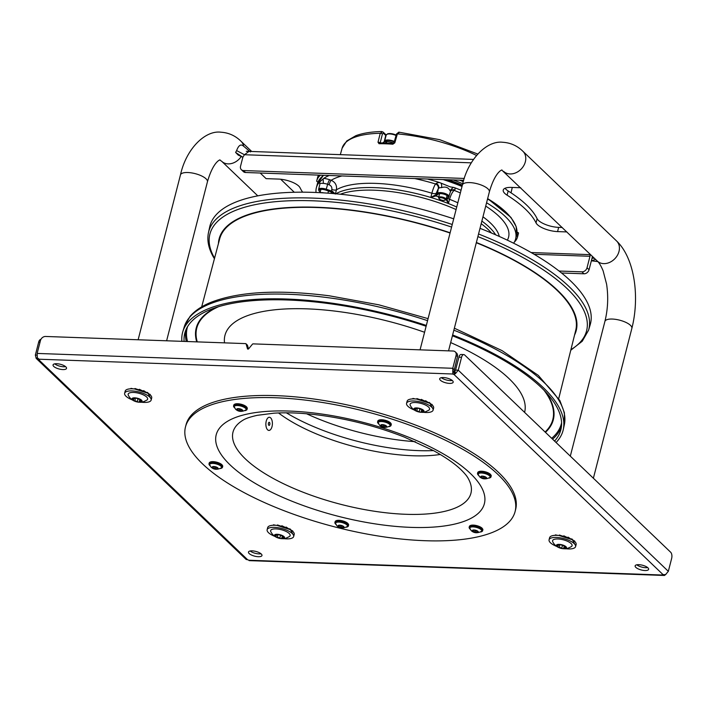 <?xml version="1.0" encoding="UTF-8"?>
<svg xmlns="http://www.w3.org/2000/svg" width="707" height="707" viewBox="0 0 707 707"><rect width="100%" height="100%" fill="white"/><g stroke="black" fill="none" stroke-linecap="round" stroke-linejoin="round"><path stroke-width="1.06" d="M562.259 227.513L558.654 227.38A15.466 5.426 -165.6 0 1 537.126 218.693A123.743 43.436 -165.6 0 0 508.165 190.97L507.087 195.176A15.466 5.426 14.4 0 1 503.234 190.059A15.466 5.426 14.4 0 1 511.435 187.408L520.723 187.744M505.028 188.274A15.466 5.426 -165.6 0 0 508.165 190.97M566.864 231.923L557.576 231.596A15.466 5.426 14.4 0 1 536.039 222.899A123.743 43.436 -165.6 0 0 507.087 195.176M534.13 254.281L589.983 256.279A1.237 0.61 92 0 0 589.726 254.635L590.619 254.67M260.229 173.029L266.088 178.641L278.523 179.083A15.466 5.426 14.4 0 1 300.06 187.779A123.743 43.436 -165.6 0 0 302.614 192.18M559.06 271.028L581.923 271.842A4.64 3.685 -46.2 0 0 587.031 267.776L589.064 269.729L592.024 258.223A5.877 2.916 92 0 0 592.333 256.305M589.064 269.729A4.64 3.685 133.8 0 1 583.955 273.795L561.535 272.99M589.983 256.279L587.031 267.776M471.286 162.84L244.454 154.727L242.846 157.272L240.548 166.198A4.64 3.685 -46.2 0 0 241.37 169.698A4.64 3.685 -46.2 0 0 243.5 170.555L464.305 178.447M463.712 180.303L245.532 172.499A4.64 3.685 133.8 0 1 243.402 171.642L241.37 169.698M597.813 261.59L591.361 260.803L595.586 259.425M235.617 152.438L242.846 157.272L238.126 155.01L235.617 152.438L236.615 150.582C238.648 145.156 240.99 143.715 243.65 146.261M249.041 151.386L244.454 154.727L236.615 150.582M250.393 151.934L243.314 145.96M478.559 233.999A196.237 68.871 14.4 0 1 583.964 304.805A196.237 68.871 14.4 0 1 588.577 330.178L590.221 324.646A196.449 68.95 -165.6 0 0 585.599 299.247A196.449 68.95 -165.6 0 0 480.009 228.334M453.708 218.816A196.449 68.95 -165.6 0 0 209.696 226.947L208.477 232.585A196.237 68.871 14.4 0 1 452.25 224.481M476.315 242.74A183.802 64.505 14.4 0 1 571.141 307.501A183.802 64.505 14.4 0 1 575.728 330.293L558.742 398.545M201.681 306.865L219.683 238.869A183.802 64.505 14.4 0 1 354.596 210.748A183.802 64.505 14.4 0 1 450.059 233.027M306.599 413.772A119.951 42.102 -165.6 0 0 415.301 441.681M224.517 342.851A154.683 54.289 14.4 0 1 338.538 311.557A154.683 54.289 14.4 0 1 424.58 332.272M450.677 342.577A154.683 54.289 14.4 0 1 524.594 412.375M433.479 450.598A116.134 40.759 14.4 0 1 394.806 448.6A116.134 40.759 -165.6 0 1 286.37 412.826M426.33 325.441A196.449 68.95 14.4 0 0 326.775 302.455A196.449 68.95 -165.6 0 0 182.768 331.822A196.449 68.95 -165.6 0 0 181.876 341.331M452.63 334.959A196.449 68.95 14.4 0 1 563.293 429.52A196.449 68.95 14.4 0 1 556.064 442.511M426.127 326.245A194.125 68.137 14.4 0 0 327.314 303.391A194.125 68.137 -165.6 0 0 185.013 332.405A194.125 68.137 -165.6 0 0 184.094 341.41M452.418 335.798A194.125 68.137 14.4 0 1 561.04 428.955A194.125 68.137 14.4 0 1 554.571 441.071M511.02 192.808L512.275 187.452A1.547 0.521 -166.8 0 1 512.275 187.496L511.028 192.817M399.314 132.43L397.378 133.888L394.815 142.832A1.547 0.557 -164.1 0 0 393.852 143.07L393.499 143.335A1.547 0.654 94.4 0 0 392.836 144.21L394.815 142.832M381.709 131.537C371.299 131.758 362.682 133.146 355.833 135.7L346.748 140.967L342.117 148.196A87.756 30.799 14.4 0 1 345.988 142.222A87.756 30.799 14.4 0 1 380.251 133.278L377.998 142.231L379.023 143.715A1.547 0.875 -90.5 0 1 379.792 142.849L393.499 143.335M381.727 131.537L383.15 132.112A1.547 1.228 -46.2 0 1 383.433 133.252L382.416 133.976A1.547 0.583 -165.9 0 0 381.55 133.49A1.547 0.583 -165.9 0 0 380.251 133.278L382.443 131.829M382.416 133.976L380.189 142.841M377.998 142.231A1.547 0.583 14.1 0 1 380.066 142.849M448.432 203.554A8.13 6.752 -119.8 0 0 448.424 203.545L449.555 199.312A87.854 30.834 14.4 0 1 457.827 202.768M385.845 142.443L386.11 140.675L386.685 140.967M385.006 141.7L385.05 141.506A6.071 2.13 14.4 0 1 386.11 140.675M386.526 142.328L386.738 140.543A6.071 2.13 14.4 0 1 394.214 141.93M382.991 142.858A7.733 2.713 14.4 0 1 384.396 141.842A7.733 2.713 14.4 0 1 393.843 143.106M448.821 197.112A6.107 2.148 -165.6 0 0 449.086 196.687A6.107 2.148 -165.6 0 0 446.683 194.169A6.107 2.148 -165.6 0 0 437.536 193.214L435.865 194.734L436.228 193.25A3.871 1.326 14 0 1 431.88 193.214C433.073 188.831 434.31 185.755 435.592 183.988L436.078 183.546A10.022 3.517 14.4 0 1 439.613 182.539L440.965 183.113A3.871 2.077 -89.4 0 1 441.46 187.629C445.49 186.374 448.309 187.346 449.926 190.545L453.267 187.355L454.628 187.717A10.022 3.517 14.4 0 1 454.601 189.936L454.106 190.377A3.871 3.526 47.8 0 0 450.898 190.793M440.965 183.113L450.332 186.904L453.267 187.355M513.636 243.217A102.869 36.101 -165.6 0 0 515.633 238.913A102.869 36.101 -165.6 0 0 486.575 202.785M461.044 190.245A102.869 36.101 -165.6 0 0 454.628 187.717M439.613 182.539A102.869 36.101 -165.6 0 0 427.408 179.004M320.015 183.652A10.022 3.517 14.4 0 1 318.786 182.866A102.869 36.101 -165.6 0 0 316.365 187.753A102.869 36.101 -165.6 0 0 316.038 192.481M318.786 182.866L323.718 178.394A10.022 3.517 14.4 0 1 329.718 179.746L331.203 180.258A3.871 0.813 -71 0 0 329.135 184.792L327.65 184.28A3.871 0.813 109 0 1 329.718 179.746M329.206 175.495A102.869 36.101 -165.6 0 0 323.718 178.394M447.142 198.623L446.965 198.941A0.778 0.707 -132.2 0 1 446.25 199.074L447.929 197.562A5.329 1.874 -165.6 0 0 446.064 194.991A5.329 1.874 -165.6 0 0 438.075 194.16L435.892 195.954L435.441 194.964L430.793 197.447L435.892 195.954A90.134 31.638 14.4 0 1 438.738 196.891M447.929 197.562A0.778 0.707 47.8 0 0 448.627 197.43L446.957 198.95L448.424 203.545A87.818 30.825 -165.6 0 1 456.74 207.018M460.354 192.923A95.595 33.547 14.4 0 0 454.106 190.377C452.365 191.968 450.845 194.946 449.555 199.312A3.871 1.334 -165 0 1 448.892 199.02A3.871 1.334 -165 0 1 447.734 198.234M319.104 182.565A3.871 2.961 131 0 1 319.856 182.998A3.871 2.961 131 0 1 319.864 183.007A3.871 2.961 131 0 1 319.873 183.016L319.864 183.007M341.923 175.946A95.595 33.547 14.4 0 0 331.203 180.258C335.321 182.203 337.062 185.384 336.426 189.803A3.871 1.317 -165.9 0 1 336.037 189.953A3.871 1.317 -165.9 0 1 331.822 189.52L331.459 190.996L326.36 189.246A6.107 2.148 -165.6 0 0 319.714 188.548A6.107 2.148 -165.6 0 0 318.592 189.414L320.103 183.281L323.373 183.405L323.143 178.898M436.228 193.25L438.269 188.698A3.871 3.526 47.8 0 0 435.592 183.988A95.595 33.547 14.4 0 0 414.691 178.544M332.414 191.288L332.193 192.251L331.044 191.906L331.459 190.996L332.414 191.288L335.357 194.054L336.426 189.803A87.854 30.834 14.4 0 1 431.88 193.214L430.819 197.474A87.818 30.825 -165.6 0 0 335.807 193.798M330.752 193.365A90.134 31.638 14.4 0 1 332.193 192.251L335.374 194.036M446.974 198.897L446.037 199.454L448.459 203.545M515.103 511.541L515.642 509.438A170.148 59.715 14.4 0 0 498.515 472.4A170.148 59.715 -165.6 0 0 319.732 399.862A170.148 59.715 -165.6 0 0 186.029 424.81L185.49 426.913A170.148 59.715 -165.6 0 0 202.617 463.951A170.148 59.715 14.4 0 0 381.391 536.489A170.148 59.715 14.4 0 0 515.103 511.541A170.148 59.715 14.4 0 0 497.975 474.503A170.148 59.715 -165.6 0 0 319.193 401.974A170.148 59.715 -165.6 0 0 185.49 426.913M266.115 426.666L265.903 425.146M440.275 454.477A108.224 37.984 14.4 0 1 278.549 412.95M269.385 417.28A6.575 3.261 -88 0 1 272.389 423.997A6.575 3.261 -88 0 1 268.89 430.422A6.575 3.261 92 0 1 265.876 423.705A6.575 3.261 92 0 1 269.385 417.28M269.897 423.891A1.547 0.769 92 0 0 269.19 422.309A1.547 0.769 92 0 0 268.368 423.82A1.547 0.769 92 0 0 269.084 425.402A1.547 0.769 92 0 0 269.897 423.891M448.326 179.746A77.346 27.149 14.4 0 1 462.351 185.146M453.134 179.923A77.346 27.149 14.4 0 1 462.723 183.74A77.346 27.149 14.4 0 0 453.134 179.923M516.437 235.776L516.941 234.424A1.547 0.539 14.4 0 1 517.975 235.228A77.346 27.149 14.4 0 1 517.913 235.475L518.452 233.372A77.346 27.149 14.4 0 0 518.514 233.124A1.547 0.539 14.4 0 0 517.489 232.32L517.02 232.161M514.342 242.086A77.346 27.149 14.4 0 0 517.551 236.88A77.346 27.149 14.4 0 0 517.612 236.633A1.547 0.539 -165.6 0 0 516.587 235.829M517.612 236.633L517.975 235.228A1.547 0.539 -165.6 0 0 516.941 234.424L517.489 232.32M318.017 181.973L317.717 181.867A1.547 0.539 -165.6 0 1 316.683 181.054A77.346 27.149 14.4 0 1 316.745 180.806A77.346 27.149 14.4 0 1 320.421 175.177M316.745 180.806L317.107 179.41A77.346 27.149 14.4 0 0 317.045 179.658A77.346 27.149 14.4 0 1 317.107 179.41A77.346 27.149 14.4 0 1 319.405 175.142A77.346 27.149 14.4 0 0 317.107 179.41L317.646 177.307A77.346 27.149 14.4 0 1 318.503 175.106M459.727 180.161A77.346 27.149 14.4 0 1 463.306 181.655M518.514 233.124L517.975 235.228A77.346 27.149 14.4 0 1 517.913 235.475L517.551 236.88M323.841 192.887A3.871 1.361 -165.6 0 0 321.959 192.613A3.871 1.361 -165.6 0 0 320.739 192.702M444.933 200.231L445.675 199.86A3.871 1.361 -165.6 0 0 446.073 199.436A3.871 1.361 -165.6 0 0 444.438 197.792A3.871 1.361 -165.6 0 0 440.629 196.855A3.871 1.361 -165.6 0 0 438.579 197.518A3.871 1.361 -165.6 0 0 438.729 198.075L439.197 198.755A3.199 1.122 -165.6 0 0 443.572 200.426A3.199 1.122 -165.6 0 0 444.933 200.231A3.199 1.122 -165.6 0 0 444.376 198.764A3.199 1.122 -165.6 0 0 440.77 197.739A3.199 1.122 -165.6 0 0 439.197 198.755M37.144 353.429L37.321 357.777L39.115 359.218L452.604 373.994L454.08 370.822L457.456 356.682A4.64 3.685 133.8 0 0 456.634 353.182L455.281 351.883A4.64 3.685 -46.2 0 0 453.152 351.026L253.106 343.876A0.778 0.619 -46.2 0 0 252.434 344.203L248.652 348.79A0.778 0.619 133.8 0 1 247.485 348.745L246.107 343.982A0.778 0.619 -46.2 0 0 245.612 343.611L45.566 336.461A4.64 3.685 -46.2 0 0 40.458 340.527L37.144 353.429L452.78 368.285L452.789 372.633M454.141 369.584L452.78 368.285L456.095 355.382A4.64 3.685 -46.2 0 0 455.281 351.883M248.519 348.913L247.468 345.281L246.107 343.982M453.567 371.546L454.742 371.688M65.583 366.641A6.964 2.439 14.4 0 1 54.722 363.849M261.016 553.767A6.964 2.439 14.4 0 1 250.154 550.983M647.665 567.588A6.964 2.439 14.4 0 1 636.813 564.805M452.233 380.463A6.964 2.439 14.4 0 1 441.38 377.671M453.629 371.458L452.568 374.047L454.027 374.489L663.025 574.605L662.044 574.623L662.556 575.03L249.067 560.253L247.636 559.758L38.646 359.642L39.627 359.624L39.115 359.218M452.489 380.684A6.964 2.439 14.4 0 1 453.187 382.195A6.964 2.439 14.4 0 1 447.717 383.221A6.964 2.439 14.4 0 1 440.408 380.251A6.964 2.439 14.4 0 1 439.701 378.74A6.964 2.439 14.4 0 1 445.171 377.715A6.964 2.439 14.4 0 1 452.489 380.684M647.921 567.818A6.964 2.439 14.4 0 1 648.619 569.329A6.964 2.439 14.4 0 1 643.149 570.355A6.964 2.439 14.4 0 1 635.84 567.385A6.964 2.439 14.4 0 1 635.133 565.865A6.964 2.439 14.4 0 1 640.604 564.849A6.964 2.439 14.4 0 1 647.921 567.818M261.263 553.996A6.964 2.439 14.4 0 1 261.97 555.508A6.964 2.439 14.4 0 1 256.5 556.533A6.964 2.439 14.4 0 1 249.182 553.563A6.964 2.439 14.4 0 1 248.484 552.052A6.964 2.439 14.4 0 1 253.954 551.027A6.964 2.439 14.4 0 1 261.263 553.996M65.831 366.862A6.964 2.439 14.4 0 1 66.529 368.382A6.964 2.439 14.4 0 1 61.058 369.399A6.964 2.439 14.4 0 1 53.75 366.429A6.964 2.439 14.4 0 1 53.052 364.918A6.964 2.439 14.4 0 1 58.522 363.893A6.964 2.439 14.4 0 1 65.831 366.862M38.797 359.041L38.646 359.642L36.428 358.59L37.25 357.574M36.932 355.117L35.35 355.055L36.154 358.361L246.16 559.44L247.636 559.758M35.35 355.055L38.664 342.153A4.64 2.298 -88 0 1 40.865 339.466M454.027 374.489L454.813 371.078L455.502 373.57L454.027 374.489M454.751 371.679L455.573 370.079L458.251 370.176L455.502 373.57M663.025 574.605L665.499 574.641L668.336 571.336L671.65 558.424A4.64 2.298 92 0 0 670.696 552.264L464.685 355.011A4.64 2.298 92 0 0 463.765 354.578A4.64 2.298 92 0 0 461.565 357.265L458.887 357.168A4.64 2.298 -88 0 1 461.088 354.481L463.765 354.578M455.573 370.079L458.887 357.168M668.336 571.336L458.251 370.176L461.565 357.265M664.598 574.747L664.607 575.454L662.556 575.03L662.689 574.517M665.914 574.429L664.209 575.463L249.12 560.624M250.905 551.522L251.073 550.868M137.741 389.469L134.966 388.497L134.834 389M139.244 389.813L139.376 389.292L142.072 390.626M143.141 390.989L143.689 390.635L143.565 391.148M143.689 390.635L145.845 392.111M146.641 392.5L147.401 392.376L147.277 392.845M147.401 392.376L148.709 393.711M149.477 394.267L149.955 394.656M150.052 394.285L150.485 395.151M129.31 388.93L127.852 389.204M133.323 388.859L130.989 388.346L130.875 388.806M151.157 400.074L151.696 397.961A13.689 4.808 -165.6 0 0 134.63 388.974A13.689 4.808 -165.6 0 0 125.174 391.157L124.635 393.26A13.689 4.808 14.4 0 1 134.091 391.086A13.689 4.808 -165.6 0 1 151.157 400.074A13.689 4.808 -165.6 0 1 141.7 402.248A13.689 4.808 14.4 0 1 141.25 402.195M132.289 399.897A13.689 4.808 14.4 0 1 124.635 393.26M134.798 400.949A1.829 0.645 -165.6 0 1 137.308 401.726L138.484 402.159A5.223 1.829 14.4 0 1 137.865 402.08L138.528 402.168C140.808 401.912 140.631 403.45 147.021 400.003A10.057 3.526 -165.6 0 0 145.068 395.805A10.057 3.526 -165.6 0 0 135.099 392.562A10.057 3.526 14.4 0 0 128.285 395.195C129.77 398.209 132.112 400.286 135.311 401.426A5.223 1.829 14.4 0 1 133.543 400.622L134.798 400.949L135.576 397.9L134.878 398.023M140.516 399.446A5.223 1.829 -165.6 0 0 135.576 397.9L136.751 398.341A1.829 0.645 -165.6 0 0 139.261 399.119L140.516 399.446A5.223 1.829 -165.6 0 1 141.966 401.576L141.435 401.028A1.829 0.645 -165.6 0 1 140.463 400.162A1.829 0.645 -165.6 0 1 140.702 399.95L140.516 399.446M138.484 402.159A5.223 1.829 -165.6 0 0 141.966 401.576L140.976 401.638A1.829 0.645 -165.6 0 0 139.208 401.85A1.829 0.645 -165.6 0 0 139.199 401.938L138.484 402.159M137.865 402.08A5.223 1.829 14.4 0 1 135.311 401.426M133.941 398.536L133.588 399.897A1.829 0.645 -165.6 0 1 133.358 400.118L133.543 400.622A5.223 1.829 14.4 0 1 132.094 398.492L133.084 398.421A1.829 0.645 -165.6 0 0 134.851 398.218A1.829 0.645 -165.6 0 0 134.851 398.121M133.588 399.897A1.829 0.645 -165.6 0 0 132.624 399.04L132.094 398.492A5.223 1.829 14.4 0 1 135.576 397.9M151.077 398.934L147.984 393.251L134.63 388.974M419.675 399.552L416.9 398.571L416.768 399.075M421.178 399.888L421.31 399.367L424.014 400.701M425.075 401.063L425.632 400.719L425.499 401.223M425.632 400.719L427.788 402.195M428.575 402.583L429.335 402.451L429.22 402.919M429.335 402.451L430.643 403.785M431.411 404.342L431.889 404.731M431.986 404.369L432.419 405.226M411.244 399.004L409.786 399.278M415.256 398.934L412.923 398.421L412.808 398.881M433.091 410.148L433.63 408.045A13.689 4.808 -165.6 0 0 416.564 399.057A13.689 4.808 -165.6 0 0 407.108 401.231L406.569 403.335A13.689 4.808 14.4 0 1 416.025 401.161A13.689 4.808 -165.6 0 1 433.091 410.148A13.689 4.808 -165.6 0 1 423.634 412.331A13.689 4.808 14.4 0 1 423.193 412.269M414.222 409.972A13.689 4.808 14.4 0 1 406.569 403.335M416.732 411.023A1.829 0.645 -165.6 0 1 419.242 411.801L420.418 412.243A5.223 1.829 14.4 0 1 419.808 412.154L420.471 412.243C422.751 411.987 422.565 413.524 428.955 410.087A10.057 3.526 -165.6 0 0 427.01 405.88A10.057 3.526 -165.6 0 0 417.033 402.645A10.057 3.526 14.4 0 0 410.219 405.27C411.704 408.293 414.046 410.369 417.245 411.501A5.223 1.829 14.4 0 1 415.477 410.696L416.732 411.023L417.51 407.983L416.821 408.098M422.45 409.521A5.223 1.829 -165.6 0 0 417.519 407.983L418.685 408.416A1.829 0.645 -165.6 0 0 421.204 409.203L422.45 409.521A5.223 1.829 -165.6 0 1 423.908 411.651L423.369 411.103A1.829 0.645 -165.6 0 1 422.406 410.246A1.829 0.645 -165.6 0 1 422.636 410.025L422.45 409.521M420.418 412.243A5.223 1.829 -165.6 0 0 423.908 411.651L422.919 411.721A1.829 0.645 -165.6 0 0 421.142 411.925A1.829 0.645 -165.6 0 0 421.142 412.022L420.418 412.243M419.808 412.154A5.223 1.829 14.4 0 1 417.245 411.501M415.875 408.611L415.53 409.98A1.829 0.645 -165.6 0 1 415.292 410.193L415.477 410.696A5.223 1.829 14.4 0 1 414.028 408.566L415.018 408.505A1.829 0.645 -165.6 0 0 416.785 408.301A1.829 0.645 -165.6 0 0 416.794 408.204M415.53 409.98A1.829 0.645 -165.6 0 0 414.558 409.114L414.028 408.566A5.223 1.829 14.4 0 1 417.519 407.983M433.02 409.008L429.918 403.326L416.564 399.057M562.18 536.003L559.405 535.022L559.272 535.526M563.682 536.339L563.815 535.818L566.51 537.152M567.58 537.514L568.136 537.17L568.004 537.673M568.136 537.17L570.293 538.646M571.079 539.034L571.839 538.902L571.716 539.37M571.839 538.902L573.147 540.236M573.916 540.793L574.393 541.182M574.491 540.82L574.924 541.677M553.749 535.455L552.291 535.729M557.761 535.385L555.428 534.872L555.313 535.332M575.595 546.599L576.134 544.496A13.689 4.808 -165.6 0 0 559.069 535.508A13.689 4.808 -165.6 0 0 549.613 537.682L549.074 539.786A13.689 4.808 14.4 0 1 558.53 537.612A13.689 4.808 -165.6 0 1 575.595 546.599A13.689 4.808 -165.6 0 1 566.139 548.773A13.689 4.808 14.4 0 1 565.697 548.72M556.727 546.423A13.689 4.808 14.4 0 1 549.074 539.786M559.237 547.474A1.829 0.645 -165.6 0 1 561.747 548.252L562.922 548.685A5.223 1.829 14.4 0 1 562.312 548.605L562.975 548.694C565.255 548.438 565.07 549.975 571.459 546.538A10.057 3.526 -165.6 0 0 569.506 542.331A10.057 3.526 -165.6 0 0 559.537 539.087A10.057 3.526 14.4 0 0 552.724 541.721C554.208 544.744 556.55 546.811 559.75 547.952A5.223 1.829 14.4 0 1 557.982 547.147L559.237 547.474L560.015 544.434L559.325 544.549M564.955 545.972A5.223 1.829 -165.6 0 0 560.024 544.434L561.19 544.867A1.829 0.645 -165.6 0 0 563.7 545.645L564.955 545.972A5.223 1.829 -165.6 0 1 566.404 548.102L565.874 547.554A1.829 0.645 -165.6 0 1 564.911 546.697A1.829 0.645 -165.6 0 1 565.14 546.476L564.955 545.972M562.922 548.685A5.223 1.829 -165.6 0 0 566.404 548.102L565.423 548.172A1.829 0.645 -165.6 0 0 563.647 548.376A1.829 0.645 -165.6 0 0 563.647 548.464L562.922 548.685M562.312 548.605A5.223 1.829 14.4 0 1 559.75 547.952M558.38 545.062L558.035 546.431A1.829 0.645 -165.6 0 1 557.796 546.644L557.982 547.147A5.223 1.829 14.4 0 1 556.533 545.017L557.523 544.956A1.829 0.645 -165.6 0 0 559.29 544.744A1.829 0.645 -165.6 0 0 559.299 544.655M558.035 546.431A1.829 0.645 -165.6 0 0 557.063 545.565L556.533 545.017A5.223 1.829 14.4 0 1 560.024 544.434M575.525 545.459L572.423 539.777L559.069 535.508M280.246 525.92L277.462 524.947L277.338 525.451M281.748 526.264L281.881 525.743L284.576 527.068M285.646 527.44L286.194 527.086L286.07 527.599M286.194 527.086L288.35 528.562M289.145 528.951L289.905 528.827L289.782 529.296M289.905 528.827L291.213 530.162M291.982 530.718L292.459 531.107M292.548 530.736L292.99 531.602M271.815 525.372L270.357 525.646M275.827 525.31L273.494 524.797L273.379 525.257M293.661 536.516L294.2 534.412A13.689 4.808 -165.6 0 0 277.135 525.425A13.689 4.808 -165.6 0 0 267.679 527.608L267.14 529.711A13.689 4.808 14.4 0 1 276.596 527.528A13.689 4.808 -165.6 0 1 293.661 536.516A13.689 4.808 -165.6 0 1 284.205 538.699A13.689 4.808 14.4 0 1 283.754 538.646M274.793 536.348A13.689 4.808 14.4 0 1 267.14 529.711M277.303 537.391A1.829 0.645 -165.6 0 1 279.813 538.177L280.979 538.61A5.223 1.829 14.4 0 1 280.37 538.531L281.033 538.619C283.313 538.363 283.136 539.901 289.525 536.454A10.057 3.526 -165.6 0 0 287.572 532.256A10.057 3.526 -165.6 0 0 277.604 529.013A10.057 3.526 14.4 0 0 270.79 531.646C272.275 534.66 274.616 536.737 277.816 537.868A5.223 1.829 14.4 0 1 276.048 537.073L277.303 537.391L278.081 534.351L277.383 534.474M283.021 535.897A5.223 1.829 -165.6 0 0 278.081 534.351L279.256 534.784A1.829 0.645 -165.6 0 0 281.766 535.57L283.021 535.897A5.223 1.829 -165.6 0 1 284.47 538.018L283.94 537.479A1.829 0.645 -165.6 0 1 282.968 536.613A1.829 0.645 -165.6 0 1 283.207 536.392L283.021 535.897M280.979 538.61A5.223 1.829 -165.6 0 0 284.47 538.018L283.48 538.089A1.829 0.645 -165.6 0 0 281.713 538.292A1.829 0.645 -165.6 0 0 281.704 538.389L280.979 538.61M280.37 538.531A5.223 1.829 14.4 0 1 277.816 537.868M276.446 534.987L276.092 536.348A1.829 0.645 -165.6 0 1 275.863 536.569L276.048 537.073A5.223 1.829 14.4 0 1 274.599 534.943L275.58 534.872A1.829 0.645 -165.6 0 0 277.356 534.669A1.829 0.645 -165.6 0 0 277.356 534.572M276.092 536.348A1.829 0.645 -165.6 0 0 275.129 535.482L274.599 534.943A5.223 1.829 14.4 0 1 278.081 534.351M293.582 535.376L290.48 529.702L277.135 525.425M237.764 408.761L237.101 409.813L239.602 410.97L240.203 410.944L240.619 409.326L239.346 408.814M242.041 409.795L241.882 410.396L242.386 409.98L239.885 408.823L237.243 408.743A3.058 1.069 14.4 0 0 237.101 409.813A3.058 1.069 -165.6 0 0 239.602 410.97A3.058 1.069 -165.6 0 0 242.245 411.05L240.203 410.944M237.605 409.397L237.243 408.743A3.058 1.069 14.4 0 1 239.885 408.823A3.058 1.069 14.4 0 1 242.386 409.98A3.058 1.069 -165.6 0 1 242.245 411.05L241.882 410.396M213.196 466.655L212.533 467.716L215.034 468.865L215.635 468.838L216.05 467.221M217.473 467.698L217.314 468.299L217.818 467.884L215.317 466.726L212.674 466.647A3.058 1.069 14.4 0 0 212.533 467.716A3.058 1.069 -165.6 0 0 215.034 468.865A3.058 1.069 -165.6 0 0 217.676 468.953L215.635 468.838M213.037 467.3L212.674 466.647A3.058 1.069 14.4 0 1 215.317 466.726A3.058 1.069 14.4 0 1 217.818 467.884A3.058 1.069 -165.6 0 1 217.676 468.953L217.314 468.299M214.769 466.717L216.006 467.194M339.095 525.328L338.432 526.379L340.933 527.537L341.534 527.51L341.941 525.893L340.668 525.389M343.363 526.362L343.213 526.962L343.708 526.547L341.207 525.398L338.565 525.31A3.058 1.069 14.4 0 0 338.432 526.379A3.058 1.069 -165.6 0 0 340.933 527.537A3.058 1.069 -165.6 0 0 343.567 527.616L341.534 527.51M338.927 525.964L338.565 525.31A3.058 1.069 14.4 0 1 341.207 525.398A3.058 1.069 14.4 0 1 343.708 526.547A3.058 1.069 -165.6 0 1 343.567 527.616L343.213 526.962M473.345 530.126L472.683 531.178L475.184 532.336L475.784 532.309L476.2 530.692M477.623 531.16L477.464 531.761L477.967 531.346L475.466 530.197L472.824 530.109A3.058 1.069 14.4 0 0 472.683 531.178A3.058 1.069 -165.6 0 0 475.184 532.336A3.058 1.069 -165.6 0 0 477.826 532.415L475.784 532.309M473.186 530.763L472.824 530.109A3.058 1.069 14.4 0 1 475.466 530.197A3.058 1.069 14.4 0 1 477.967 531.346A3.058 1.069 -165.6 0 1 477.826 532.415L477.464 531.761M474.918 530.179L476.164 530.665M481.706 476.253L481.043 477.313L483.544 478.462L484.145 478.436L484.56 476.818M485.983 477.296L485.824 477.888L486.328 477.481L483.827 476.324L481.184 476.244A3.058 1.069 14.4 0 0 481.043 477.313A3.058 1.069 -165.6 0 0 483.544 478.462A3.058 1.069 -165.6 0 0 486.186 478.551L484.145 478.436M481.547 476.898L481.184 476.244A3.058 1.069 14.4 0 1 483.827 476.324A3.058 1.069 14.4 0 1 486.328 477.481A3.058 1.069 -165.6 0 1 486.186 478.551L485.824 477.888M483.279 476.315L484.525 476.792M381.771 424.766L381.108 425.817L383.609 426.975L384.201 426.948L384.617 425.331M386.04 425.8L385.889 426.401L386.384 425.985L383.883 424.836L381.241 424.748A3.058 1.069 14.4 0 0 381.108 425.817A3.058 1.069 -165.6 0 0 383.609 426.975A3.058 1.069 -165.6 0 0 386.243 427.055L384.201 426.948M381.603 425.402L381.241 424.748A3.058 1.069 14.4 0 1 383.883 424.836A3.058 1.069 14.4 0 1 386.384 425.985A3.058 1.069 -165.6 0 1 386.243 427.055L385.889 426.401M383.344 424.827L384.581 425.305M219.886 160.021L219.859 160.021C221.291 159.464 213.761 159.782 207.425 181.832A13.919 4.887 -165.6 0 0 201.548 175.91A13.919 4.887 -165.6 0 0 187.832 172.526A13.919 4.887 -165.6 0 0 180.462 174.912L138.13 339.767M219.842 160.021L221.715 161.311A13.919 11.056 -46.2 0 0 228.096 163.883A13.919 11.056 -46.2 0 0 241.246 156.503M243.65 146.234A13.919 11.056 -46.2 0 0 240.963 141.206L251.701 151.484M597.291 261.06C599.129 262.659 601.074 265.92 603.124 270.852L606.597 284.179C608.48 296.816 607.914 309.233 604.9 321.438A13.919 4.887 14.4 0 1 612.28 319.051A13.919 4.887 14.4 0 1 625.987 322.436A13.919 4.887 14.4 0 1 631.864 328.357C639.853 297.161 634.736 258.179 616.548 240.946A13.919 11.056 -46.2 0 1 617.45 255.245A13.919 11.056 -46.2 0 1 603.681 263.631A13.919 11.056 -46.2 0 1 597.291 261.06L501.82 170.104C503.225 169.547 495.695 169.857 489.359 191.906A13.919 4.887 -165.6 0 0 483.482 185.985A13.919 4.887 -165.6 0 0 469.775 182.6A13.919 4.887 -165.6 0 0 462.396 184.987L420.064 349.841M503.649 171.386A13.919 11.056 -46.2 0 0 510.03 173.957A13.919 11.056 -46.2 0 0 523.807 165.571A13.919 11.056 -46.2 0 0 522.906 151.28L616.548 240.946M531.125 252.54L589.726 254.635M537.126 218.693L536.039 222.899M558.654 227.38L557.576 231.596M581.923 271.842L583.955 273.795M245.532 172.499L243.5 170.555M592.024 258.223L594.428 258.311M214.575 258.179A194.452 68.252 14.4 0 1 352.678 204.199A194.452 68.252 -165.6 0 1 451.587 227.071M570.903 349.665A194.452 68.252 -165.6 0 0 477.888 236.615M450.12 232.78A184.341 64.699 -165.6 0 0 354.481 210.474A184.341 64.699 -165.6 0 0 218.428 243.606M574.544 335.047A184.341 64.699 -165.6 0 0 476.377 242.483M197.253 341.879A183.802 64.505 14.4 0 1 218.613 306.688M543.992 390.229A183.802 64.505 14.4 0 1 545.097 432.004M428.08 318.645L378.819 304.814L329.276 295.791C278.576 289.384 239.24 291.514 211.278 302.189C202.052 305.892 194.973 310.629 190.033 316.4L184.191 327.032A196.263 68.879 14.4 0 1 328.057 297.691A196.263 68.879 14.4 0 1 427.558 320.66M453.859 330.187A196.263 68.879 14.4 0 1 564.354 424.633L563.293 429.52M185.853 330.054A193.939 68.066 -165.6 0 0 186.303 341.49M187.541 326.705A193.108 67.775 -165.6 0 0 187.549 341.534M552.574 439.162A193.939 68.066 -165.6 0 0 561.446 426.489M551.672 438.296A193.108 67.775 -165.6 0 0 561.579 422.742M545.76 392.085A184.341 64.699 14.4 0 1 545.459 432.348M196.714 341.861A184.341 64.699 14.4 0 1 216.165 307.457M396.406 134.127A1.547 0.557 -164.1 0 1 397.378 133.888A87.756 30.799 14.4 0 1 476.491 155.434M379.023 143.715A87.96 30.869 14.4 0 1 392.836 144.21M383.433 133.252L385.722 135.444L384.166 141.913M383.15 132.112L385.439 134.303A1.547 1.228 133.8 0 1 385.722 135.444A8.175 2.872 -165.6 0 0 386.022 135.717M477.72 154.029L439.71 139.686L398.81 132.147L396.406 134.136A1.547 0.557 -164.1 0 0 396.406 134.25M388.178 133.756A5.797 2.033 14.4 0 1 396.159 135.108M394.347 141.462A6.575 2.307 -165.6 0 0 385.845 140.189A6.575 2.307 -165.6 0 0 384.635 141.108L386.19 135.072A6.575 2.307 14.4 0 1 387.392 134.153A6.575 2.307 14.4 0 1 396.053 135.497M394.232 141.86A6.266 2.201 -165.6 0 0 386.013 140.587A6.266 2.201 -165.6 0 0 384.847 141.736M384.67 141.771L384.635 141.108A6.575 2.307 -165.6 0 0 384.714 141.762M449.926 190.545A6.151 2.156 14.4 0 1 450.403 191.756L451.101 190.581A3.871 3.526 -132.2 0 1 454.601 189.936M485.727 206.09A95.595 33.547 14.4 0 1 507.334 240.159M443.148 179.56A102.869 36.101 14.4 0 1 462.016 186.462M487.547 198.994A102.869 36.101 14.4 0 1 516.605 235.131L515.633 238.913M444.765 179.622A102.091 35.827 14.4 0 1 462.122 186.038M487.636 198.64A102.091 35.827 14.4 0 1 512.425 219.762M323.47 175.283L317.337 183.961A102.869 36.101 14.4 0 1 323.7 175.292M436.078 183.546A3.871 3.526 -132.2 0 1 438.764 188.256A6.151 2.156 14.4 0 1 441.46 187.629M438.269 188.698L437.536 193.214A0.778 0.707 47.8 0 0 438.075 194.16M435.441 194.964L435.865 194.734A0.778 0.707 -132.2 0 0 436.396 195.671M430.819 197.465A87.818 30.825 14.4 0 1 448.424 203.545M340.367 194.231A87.067 30.56 14.4 0 1 456.086 209.555M481.193 223.712A87.067 30.56 14.4 0 1 491.48 233.027M495.678 234.848A87.818 30.825 -165.6 0 0 481.874 221.079M482.969 216.819A87.854 30.834 14.4 0 1 499.31 236.456M323.373 183.405A6.151 2.156 14.4 0 1 327.65 184.28L325.954 190.148A5.329 1.874 -165.6 0 0 320.077 189.564A5.329 1.874 -165.6 0 0 320.262 191.906M331.822 189.52C332.14 187.311 331.247 185.738 329.135 184.792M331.044 191.906L325.954 190.148M242.757 420.347A122.832 43.109 -165.6 0 0 242.678 420.4A122.832 43.109 -165.6 0 0 245.364 458.887A122.832 43.109 14.4 0 0 393.136 513.503A122.832 43.109 14.4 0 0 468.122 478.286C467 476.129 464.632 473.283 461.035 469.731C454.804 463.704 445.719 457.376 433.78 450.757L404.298 437.076C377.821 426.701 350.38 419.516 321.968 415.495C303.975 413.056 287.97 412.287 273.954 413.18L257.313 415.309C250.19 416.909 245.311 418.606 242.678 420.4M470.455 473.522A138.439 48.589 14.4 0 1 411.032 527.378A138.439 48.589 14.4 0 1 230.137 464.932A138.439 48.589 -165.6 0 1 289.561 411.076A138.439 48.589 -165.6 0 1 470.455 473.522M38.664 342.153L40.034 342.197M456.095 355.382L457.456 356.682M137.308 401.726L138.024 398.942M139.252 401.762L139.906 399.208L139.208 401.85M132.624 399.04L132.792 398.377M140.976 401.638L141.17 400.904M419.242 411.801L419.958 409.026M421.186 411.836L421.84 409.282M414.558 409.114L414.726 408.452M422.919 411.721L423.104 410.988M561.747 548.252L562.463 545.468M563.691 548.287L564.345 545.733M557.063 545.565L557.231 544.903M565.423 548.172L565.609 547.439M279.813 538.177L280.529 535.393M281.757 538.213L282.411 535.659L281.713 538.292M275.129 535.482L275.297 534.828M283.48 538.089L283.675 537.355M246.16 410.228A6.964 2.439 -165.6 0 0 247.061 409.38A6.964 2.439 -165.6 0 0 246.336 407.842A6.964 2.439 -165.6 0 0 239.019 404.899A6.964 2.439 -165.6 0 0 233.575 405.924A6.964 2.439 -165.6 0 0 233.964 407.091M247.282 408.54A6.964 2.439 -165.6 0 0 246.549 407.002A6.964 2.439 -165.6 0 0 239.24 404.05A6.964 2.439 -165.6 0 0 233.796 405.076C236.757 402.919 240.99 403.485 246.496 406.764L247.061 409.38L245.196 410.634M246.354 406.711A6.655 2.333 -165.6 0 0 240.415 404.086A6.655 2.333 -165.6 0 0 234.697 404.236M245.294 410.564A6.655 2.333 -165.6 0 0 245.992 408.116A6.655 2.333 -165.6 0 0 237.278 405.138A6.655 2.333 -165.6 0 0 234.503 407.753A6.655 2.333 -165.6 0 0 234.556 407.806M234.406 407.418A6.398 2.245 14.4 0 1 237.755 405.261A6.398 2.245 14.4 0 1 245.771 408.107A6.398 2.245 14.4 0 1 245.612 410.299M245.488 408.266A6.116 2.148 14.4 0 1 245.956 409.945C241.874 412.057 238.418 411.819 235.59 409.212L234.282 406.949A6.116 2.148 14.4 0 1 238.577 405.615A6.116 2.148 14.4 0 1 245.488 408.266M239.054 410.661L239.479 408.982M237.773 410.078L238.091 408.858M241.547 410.979L241.865 409.742M221.591 468.122A6.964 2.439 -165.6 0 0 222.493 467.283A6.964 2.439 -165.6 0 0 221.768 465.745A6.964 2.439 -165.6 0 0 214.451 462.793A6.964 2.439 -165.6 0 0 209.007 463.819A6.964 2.439 -165.6 0 0 209.396 464.994M222.705 466.443A6.964 2.439 -165.6 0 0 221.98 464.897A6.964 2.439 -165.6 0 0 214.663 461.954A6.964 2.439 -165.6 0 0 209.228 462.979C212.188 460.823 216.422 461.379 221.927 464.667L222.493 467.283L220.628 468.538M221.786 464.614A6.655 2.333 -165.6 0 0 215.847 461.989A6.655 2.333 -165.6 0 0 210.129 462.139M220.725 468.458A6.655 2.333 -165.6 0 0 221.424 466.01A6.655 2.333 -165.6 0 0 212.71 463.041A6.655 2.333 -165.6 0 0 209.935 465.648A6.655 2.333 -165.6 0 0 209.988 465.701M209.838 465.321A6.398 2.245 14.4 0 1 213.178 463.165A6.398 2.245 14.4 0 1 221.203 466.01A6.398 2.245 14.4 0 1 221.044 468.193M220.92 466.169A6.116 2.148 14.4 0 1 221.379 467.848C217.305 469.961 213.85 469.713 211.022 467.115L209.714 464.844A6.116 2.148 14.4 0 1 214.009 463.509A6.116 2.148 14.4 0 1 220.92 466.169M214.477 468.564L214.91 466.876M213.205 467.972L213.523 466.761M216.978 468.882L217.296 467.645M347.49 526.795A6.964 2.439 -165.6 0 0 348.392 525.955A6.964 2.439 -165.6 0 0 347.658 524.408A6.964 2.439 -165.6 0 0 340.341 521.466A6.964 2.439 -165.6 0 0 334.906 522.491A6.964 2.439 -165.6 0 0 335.286 523.666M348.604 525.115A6.964 2.439 -165.6 0 0 347.879 523.569A6.964 2.439 -165.6 0 0 340.562 520.626A6.964 2.439 -165.6 0 0 335.118 521.651C338.079 519.486 342.312 520.052 347.817 523.339L348.392 525.955L346.518 527.201M347.685 523.277A6.655 2.333 -165.6 0 0 341.737 520.661A6.655 2.333 -165.6 0 0 336.019 520.803M346.624 527.13A6.655 2.333 -165.6 0 0 347.323 524.682A6.655 2.333 -165.6 0 0 338.609 521.704A6.655 2.333 -165.6 0 0 335.825 524.32A6.655 2.333 -165.6 0 0 335.887 524.373M335.728 523.993A6.398 2.245 14.4 0 1 339.077 521.828A6.398 2.245 14.4 0 1 347.102 524.674A6.398 2.245 14.4 0 1 346.943 526.865M346.81 524.833A6.116 2.148 14.4 0 1 347.278 526.512C343.195 528.633 339.74 528.385 336.912 525.787L335.604 523.516A6.116 2.148 14.4 0 1 339.899 522.181A6.116 2.148 14.4 0 1 346.81 524.833M340.376 527.236L340.809 525.548M339.104 526.644L339.413 525.425M342.877 527.555L343.195 526.317M481.741 531.593A6.964 2.439 -165.6 0 0 482.642 530.754A6.964 2.439 -165.6 0 0 481.918 529.207A6.964 2.439 -165.6 0 0 474.6 526.264A6.964 2.439 -165.6 0 0 469.156 527.289A6.964 2.439 -165.6 0 0 469.545 528.465M482.863 529.914A6.964 2.439 -165.6 0 0 482.13 528.368A6.964 2.439 -165.6 0 0 474.812 525.425A6.964 2.439 -165.6 0 0 469.377 526.45C472.338 524.285 476.571 524.85 482.077 528.138L482.642 530.754L480.778 532M481.935 528.076A6.655 2.333 -165.6 0 0 475.997 525.46A6.655 2.333 -165.6 0 0 470.279 525.601M480.875 531.929A6.655 2.333 -165.6 0 0 481.573 529.481A6.655 2.333 -165.6 0 0 472.859 526.503A6.655 2.333 -165.6 0 0 470.084 529.119A6.655 2.333 -165.6 0 0 470.137 529.172M469.987 528.792A6.398 2.245 14.4 0 1 473.328 526.627A6.398 2.245 14.4 0 1 481.352 529.472A6.398 2.245 14.4 0 1 481.193 531.664M481.069 529.631A6.116 2.148 14.4 0 1 481.538 531.311C477.455 533.432 473.999 533.184 471.171 530.586L469.863 528.315A6.116 2.148 14.4 0 1 474.158 526.98A6.116 2.148 14.4 0 1 481.069 529.631M474.627 532.035L475.06 530.347M473.354 531.443L473.672 530.223M477.128 532.353L477.446 531.116M490.101 477.72A6.964 2.439 -165.6 0 0 491.003 476.88A6.964 2.439 -165.6 0 0 490.278 475.343A6.964 2.439 -165.6 0 0 482.961 472.391A6.964 2.439 -165.6 0 0 477.517 473.416A6.964 2.439 -165.6 0 0 477.905 474.591M491.224 476.041A6.964 2.439 -165.6 0 0 490.49 474.494A6.964 2.439 -165.6 0 0 483.173 471.551A6.964 2.439 -165.6 0 0 477.738 472.576C480.698 470.42 484.931 470.977 490.437 474.264L491.003 476.88L489.138 478.126M490.296 474.211A6.655 2.333 -165.6 0 0 484.357 471.587A6.655 2.333 -165.6 0 0 478.639 471.737M489.235 478.056A6.655 2.333 -165.6 0 0 489.933 475.608A6.655 2.333 -165.6 0 0 481.22 472.629A6.655 2.333 -165.6 0 0 478.445 475.245A6.655 2.333 -165.6 0 0 478.498 475.298M478.347 474.918A6.398 2.245 14.4 0 1 481.688 472.762A6.398 2.245 14.4 0 1 489.712 475.608A6.398 2.245 14.4 0 1 489.553 477.791M489.43 475.758A6.116 2.148 14.4 0 1 489.898 477.446C485.815 479.558 482.36 479.311 479.532 476.712L478.224 474.441A6.116 2.148 14.4 0 1 482.519 473.107A6.116 2.148 14.4 0 1 489.43 475.758M482.987 478.162L483.42 476.474M481.714 477.57L482.033 476.35M485.488 478.48L485.806 477.243M390.158 426.233A6.964 2.439 -165.6 0 0 391.059 425.393A6.964 2.439 -165.6 0 0 390.335 423.847A6.964 2.439 -165.6 0 0 383.017 420.904A6.964 2.439 -165.6 0 0 377.582 421.929A6.964 2.439 -165.6 0 0 377.962 423.104M391.28 424.553A6.964 2.439 -165.6 0 0 390.547 423.007A6.964 2.439 -165.6 0 0 383.238 420.064A6.964 2.439 -165.6 0 0 377.794 421.089C380.755 418.924 384.988 419.49 390.494 422.777L391.059 425.393L389.195 426.639M390.352 422.715A6.655 2.333 -165.6 0 0 384.414 420.099A6.655 2.333 -165.6 0 0 378.696 420.241M389.292 426.568A6.655 2.333 -165.6 0 0 389.999 424.12A6.655 2.333 -165.6 0 0 381.276 421.142A6.655 2.333 -165.6 0 0 378.501 423.758A6.655 2.333 -165.6 0 0 378.563 423.811M378.404 423.431A6.398 2.245 14.4 0 1 381.753 421.266A6.398 2.245 14.4 0 1 389.769 424.112A6.398 2.245 14.4 0 1 389.619 426.303M389.486 424.271A6.116 2.148 14.4 0 1 389.955 425.95C385.872 428.071 382.416 427.823 379.588 425.225L378.28 422.954A6.116 2.148 14.4 0 1 382.575 421.619A6.116 2.148 14.4 0 1 389.486 424.271M383.053 426.675L383.486 424.987M381.78 426.082L382.089 424.863M385.545 426.993L385.863 425.755M180.462 174.912C186.18 148.717 205.26 130.159 220.858 132.2C228.626 132.686 235.334 135.691 240.963 141.206M257.79 195.857L221.715 161.311M294.298 192.269L280.688 179.233M207.425 181.832L166.613 340.783M462.396 184.987C468.114 158.801 487.194 140.233 502.792 142.275C510.569 142.77 517.268 145.766 522.906 151.28M570.31 456.148L604.9 321.438M593.385 478.241L631.864 328.357M489.359 191.906L448.547 350.858M473.478 159.411L246.292 151.289M214.424 258.744L213.735 257.595C208.6 248.82 206.842 240.486 208.477 232.585M570.761 350.239L582.25 341.234L588.577 330.178M454.371 328.198L502.103 350.654L538.319 375.399L559.864 400.533L564.416 412.826L564.354 424.633M184.191 327.032L182.768 331.822M342.117 148.196L340.332 154.647M386.225 134.94L385.439 134.303M393.879 143.106L396.433 134.162M386.19 135.072L387.79 133.711L390.034 133.499L396.176 135.046M444.95 179.631L462.139 185.985M487.653 198.561L510.958 217.403L516.172 226.593L516.605 235.131M317.337 183.961L316.365 187.753M448.627 197.43L450.403 191.756M318.592 189.414L318.937 190.837L320.244 191.995M328.481 191.023L327.933 193.152M320.907 189.405L320.068 192.666M447.063 195.574L446.073 199.436M439.577 193.647L438.579 197.518M247.326 345.051L245.974 343.752M140.631 399.517L140.463 400.162M422.574 409.592L422.406 410.246M421.823 409.273L421.142 411.925M565.07 546.043L564.911 546.697M564.327 545.724L563.647 548.376M283.136 535.968L282.968 536.613M233.796 405.076L233.575 405.924L234.618 407.912M209.228 462.979L209.007 463.819L210.041 465.816M335.118 521.651L335.94 524.488M469.377 526.45L469.156 527.289L470.19 529.287M477.738 472.576L477.517 473.416L478.551 475.413M377.794 421.089L378.616 423.926"/></g></svg>
